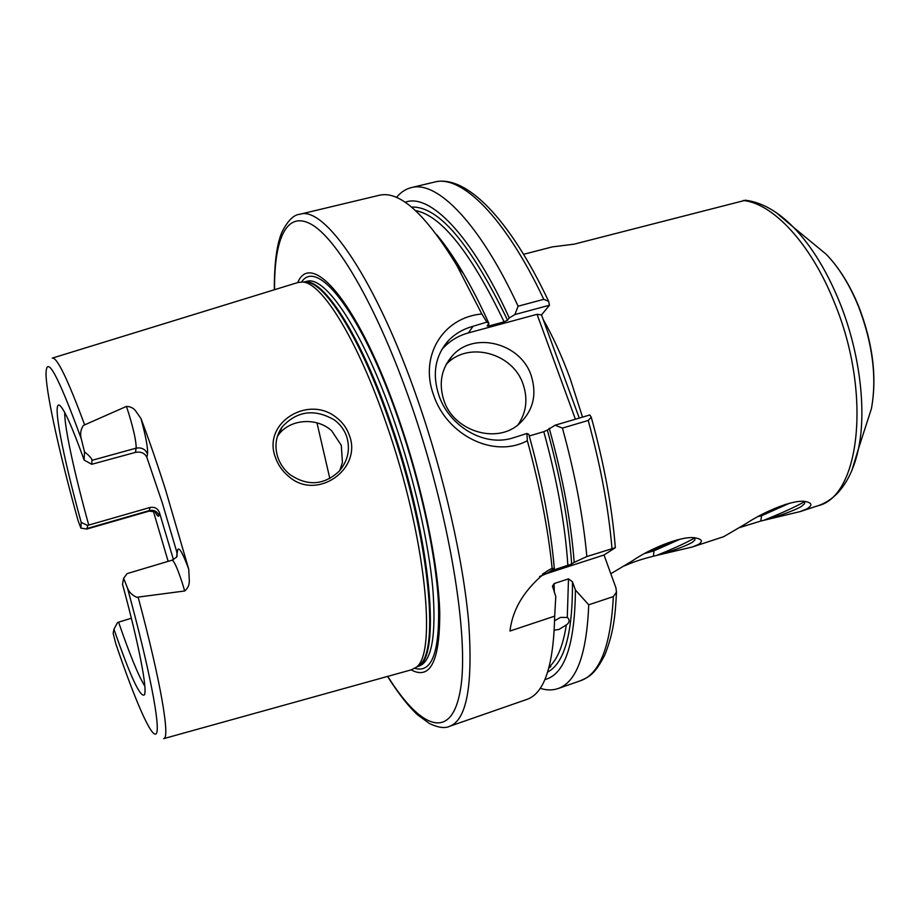 <?xml version="1.0" encoding="UTF-8"?>
<svg xmlns="http://www.w3.org/2000/svg" width="920" height="920" viewBox="0 0 920 920"><rect width="100%" height="100%" fill="white"/><g stroke="black" fill="none" stroke-linecap="round" stroke-linejoin="round"><path stroke-width="1.38" d="M610.811 573.746L632.247 560.947C652.154 547.159 684.882 534.681 696.509 538.165C702.374 539.522 702.949 541.65 698.211 544.571L692.311 546.986L658.812 554.909C675.015 550.022 686.182 545.836 692.3 542.351L694.956 539.936L694.738 537.924M692.311 546.986L723.66 536.693L745.671 523.848C765.382 510.715 795.225 498.686 806.161 501.699C812.337 503.136 812.486 505.563 806.621 508.99L800.147 511.589L766.004 519.788C782.218 514.889 793.856 510.565 800.906 506.805L804.655 503.642L804.448 501.492M334.374 419.945C314.605 408.537 297.24 410.803 282.29 426.753C275.862 435.907 274.344 446.016 277.736 457.056C280.048 463.921 284.084 469.74 289.858 474.513C307.464 486.427 323.897 485.334 339.147 471.258C347.967 460.851 350.485 449.293 346.69 436.597C344.344 429.858 340.239 424.304 334.374 419.945M275.379 457.263C262.177 423.039 307.901 394.668 336.11 417.3C342.389 422.015 346.805 428.041 349.381 435.378C362.584 469.372 316.434 501.641 288.477 476.215C282.279 471.063 277.92 464.749 275.379 457.263M554.622 620.747L560.476 617.4L567.284 617.446L568.502 578.864L554.104 583.567L552.495 586.189L555.784 596.516L554.679 616.135C553.598 665.735 544.318 693.496 526.838 699.418L449.661 726.282C466.624 720.015 472.983 685.641 468.751 623.162C463.484 561.361 444.164 475.881 417.577 399.567C375.9 279.024 324.369 205.217 299.747 214.291C293.79 214.716 287.948 220.466 282.21 231.564C276.908 243.317 274.275 262.717 274.321 289.765M549.378 666.137L550.091 666.068C557.819 658.524 563.235 644.805 566.329 624.898L559.003 629.452L554.3 630.165M140.978 418.565C145.9 436.632 148.074 448.466 147.511 454.077L146.878 457.412C144.831 453.1 141.024 451.421 135.447 452.375L136.137 448.155C136.355 442.025 133.871 430.399 128.685 413.252L126.408 406.421C130.237 406.513 133.25 407.928 135.435 410.642L140.978 418.565C148.994 439.76 157.182 463.496 165.531 489.762L188.726 569.181L189.324 580.83C189.324 585.074 187.772 588.466 184.678 590.985L182.413 583.406C177.56 568.525 174.11 560.786 172.052 560.188L127.121 573.608L123.636 578.323L127.409 587.834C128.926 592.02 132.02 595.171 136.701 597.287L184.678 590.985M126.408 406.421L83.375 425.431C80.684 429.467 79.971 433.918 81.259 438.771L84.513 451.904C89.516 455.86 92.011 458.678 91.977 460.334L91.724 464.289L84.123 460.058L84.513 451.904M443.831 400.246C453.537 431.204 496.639 444.521 519.167 423.913C533.174 410.791 537.176 394.657 531.173 375.532C520.743 343.079 474.03 330.935 452.513 355.591C441.416 368.287 438.518 383.168 443.831 400.246M517.937 424.913C526.332 412.643 528.08 399.142 523.158 384.399C512.992 352.647 467.429 340.641 446.096 364.573M575.403 419.221L537.05 314.318L468.303 332.936C458.367 335.673 449.96 340.768 443.072 348.197L441.588 349.887M481.815 313.984L486.864 322.092L473.11 326.266C463.047 329.049 454.687 333.96 448.063 341.032C435.125 356.005 432.055 374.072 438.851 395.221C448.914 425.776 483.805 447.407 513.061 437.897L526.907 433.481L527.344 440.714C493.166 459.068 446.441 434.412 433.596 395.059C419.106 356.074 443.014 317.354 481.815 313.984L456.837 265.454C425.362 213.785 399.487 190.405 379.224 195.281L299.747 214.291M277.38 436.459L278.484 434.872C289.708 419.06 316.652 416.841 331.706 430.836L341.285 445.315L342.424 462.541L339.779 470.546M146.878 457.412L162.254 502.734L176.858 552.23L177.744 549.585C179.262 546.952 182.919 553.472 188.726 569.181M177.077 556.358L176.858 552.23M131.364 618.24L118.588 622.161C129.766 654.626 138.517 675.958 144.831 686.159M173.454 559.647L159.585 513.026L158.964 515.476C158.447 517.189 157.148 515.913 155.054 511.635M297.735 282.555C311.88 248.768 360.019 305.543 398.947 419.382C422.498 487.45 438.322 563.718 439.748 612.363C439.898 661.066 430.364 680.236 411.148 669.875M52.382 358.087L297.988 282.486L302.691 282.037C321.954 282.601 357.753 340.043 386.549 424.384C425.799 536.314 437.563 655.856 415.598 667.644L411.389 669.806L163.794 738.61M168.153 561.361L153.352 511.175M758.137 516.545L761.587 515.729L789.613 503.205M759.724 515.672L785.852 504.252M523.583 254.311L552.31 246.893L574.149 244.156L745.522 200.238M644.943 553.403L653.924 550.873L680.144 539.154M648.692 552.138L676.947 539.913M653.924 550.873L653.499 556.186C642.045 559.038 632.396 562.258 624.542 565.846M653.499 556.186L658.812 554.909M761.587 515.729L760.759 521.053L766.004 519.788M760.759 521.053L739.139 527.723M544.881 679.569C564.696 674.59 574.873 644.747 575.425 590.042L572.458 581.75L568.502 578.864M548.872 668.035L550.861 666.517L550.091 666.068M566.329 624.898C569.238 622.955 569.859 620.758 568.192 618.286L567.284 617.446M123.636 578.323L122.509 584.212C138.92 644.483 147.464 689.16 144.451 694.784C140.449 698.188 130.284 676.327 113.953 629.199L113.16 633.351L115.77 643.667C135.125 700.706 152.133 739.898 156.377 733.458C160.655 727.237 149.511 668.575 127.409 587.834M116.184 644.885L115.77 643.667M118.588 622.161L117.553 622.564L113.953 629.199M527.344 440.714C539.822 486.358 548.09 528.885 552.149 568.284L548.044 570.48C525.32 588.179 512.635 608.35 509.99 631.028L554.679 616.135M551.655 570.607L554.334 568.801C550.838 527.758 542.328 482.931 528.781 434.297L526.907 433.481M552.149 568.284L554.139 568.709L546.859 573.516L604.014 555.001L615.331 547.699L586.856 556.542C583.176 516.764 575.034 473.949 562.442 428.087L555.059 425.212L547.342 430.088C560.774 478.779 568.882 523.422 571.653 564.029L574.207 562.373C571.021 521.41 562.695 476.709 549.228 428.283M571.653 564.029L551.655 570.676M567.881 565.616C565.259 525.182 557.232 480.539 543.8 431.687L529.253 435.976M586.856 556.542L574.207 562.373M555.059 425.212L589.812 414.978L591.249 417.197L588.213 420.474L562.442 428.087M543.8 431.687L547.342 430.088M486.864 322.092L488.911 323.449C480.55 304.911 472.041 288.259 463.404 273.493C454.296 257.979 445.395 245.042 436.712 234.68M488.911 323.449L487.174 325.898M488.428 324.093L489.244 325.898L504.102 321.873C470.879 252.597 441.358 215.498 415.541 210.588M411.539 207.092C438.46 205.919 470.465 243.616 507.553 320.171L509.266 317.952C471.477 234.623 429.433 192.728 405.133 202.273M509.266 317.952L514.889 314.548L518.109 306.21C479.527 222.812 436.919 180.251 411.286 187.623C405.639 189.025 400.706 192.303 396.462 197.455M518.109 306.21L543.766 299.334L548.642 301.323L549.493 305.221L541.5 314.893L579.266 418.082M507.553 320.171L504.102 321.873M489.244 325.898L487.22 326.013M540.178 688.298C546.526 690.356 552.46 690.448 557.968 688.585C576.483 682.295 586.73 654.361 588.731 604.796L613.341 596.597L616.481 592.112L615.917 587.799L604.014 555.001M575.425 590.042L588.731 604.796M86.871 529.046L149.052 511.14L150.109 507.449L88.745 525.078L87.722 525.504L86.871 529.046L80.914 528.149L81.19 522.376C62.79 455.803 51.842 399.683 59.731 405.433C64.043 408.687 72.186 426.891 84.123 460.058M80.914 528.149L78.096 520.743C60.214 456.285 46.931 397.336 46.023 374.992C45.931 352.992 57.672 374.256 81.259 438.771M316.974 422.843L329.843 478.549M150.109 507.449C154.824 506.701 157.987 508.565 159.585 513.026M64.699 412.493C64.48 427.65 74.589 473.961 88.745 525.078M135.447 452.375L91.724 464.289M81.19 522.376L87.722 525.504M537.05 314.318L541.5 314.893M549.493 305.221L514.889 314.548M546.859 573.516L539.557 576.506M764.37 520.053C782.092 512.957 795.501 506.828 804.597 501.63M657.202 555.151C673.693 548.561 686.216 542.823 694.761 537.947M172.052 560.188L176.548 557.221L177.744 549.585M147.511 454.077C145.394 449.167 141.599 447.2 136.137 448.155L91.977 460.334M473.11 326.266L468.303 332.936M543.134 319.355C552.966 336.628 561.982 356.397 570.181 378.637L582.532 417.116M865.478 427.053L871.389 408.767C877.036 377.89 872.746 343.815 858.521 306.509C849.643 284.786 838.844 267.352 826.137 254.196L811.29 241.983M776.284 212.658L793.799 227.596C811.589 246.077 826.861 270.974 839.638 302.289C859.636 351.681 866.766 409.699 858.509 448.603L851.828 470.603M745.096 200.203C761.495 202.112 777.733 211.243 793.799 227.596L826.137 254.196C839.097 267.57 849.976 285.05 858.785 306.636C872.942 343.516 877.151 377.568 871.389 408.767L858.509 448.603C854.473 467.682 847.469 482.54 837.499 493.178C831.726 499.123 825.228 503.309 817.995 505.735C859.774 496.489 872.068 393.449 834.601 303.071C811.256 243.915 772.961 203.193 743.049 200.48M387.78 676.372C420.336 728.606 451.743 742.233 460.506 689.252C469.43 636.985 449.259 513.578 410.607 402.902C378.327 310.178 339.33 242.155 313.248 225.48C287.075 208.84 274.056 237.958 274.562 289.696M301.645 281.968C317.515 257.186 362.606 314.709 398.716 420.302C420.865 484.38 436.172 556.071 438.518 603.922C439.794 652.096 431.882 673.543 414.759 668.276M303.957 282.06L306.544 281.416C325.116 274.482 363.814 332.154 394.657 422.326C414.241 479.101 428.605 542.294 432.814 588.512C436.344 635.432 431.802 661.296 419.175 666.091L416.645 666.942M415.598 667.644L418.646 665.597C440.668 653.729 429.134 534.83 390.08 423.603C361.433 339.791 325.68 282.681 306.36 282.118L304.175 282.072C322.862 277.242 360.674 334.88 390.919 423.395C431.791 539.683 441.83 661.802 416.817 666.827L416.944 666.747M52.256 358.133C56.879 356.834 67.643 378.994 84.559 424.637M554.104 583.567L554.323 592.411M572.458 581.75C572.815 632.971 564.558 663.067 547.676 672.06M138.172 597.333C160.919 681.961 170.441 738.921 163.668 738.645M553.346 569.457L553.403 570.308M611.972 548.435C608.626 508.748 600.714 466.095 588.213 420.474M543.766 299.334C504.804 216.522 461.161 174.466 434.493 182.068C465.635 174.144 509.553 218.385 548.642 301.323M557.968 688.585L580.497 680.731C599.748 674.188 610.696 646.139 613.341 596.597M158.964 515.476C157.182 511.336 153.996 509.691 149.408 510.542L87.538 528.367M448.063 341.032L443.072 348.197M304.313 282.072L302.691 282.037M800.147 511.589L817.995 505.735M552.529 586.948L552.495 586.189M591.249 417.197C604.118 463.737 612.145 507.242 615.331 547.699M463.404 273.493L456.837 265.454M411.286 187.623L434.493 182.068M580.497 680.731C588.455 676.913 594.113 675.694 604.808 654.994C613.789 632.408 615.331 615.192 616.481 592.112M387.538 676.442C398.486 693.657 408.468 706.433 417.484 714.759L429.502 723.568C438.334 727.697 445.05 728.606 449.661 726.282M278.484 434.872L282.29 426.753M446.303 364.182L452.513 355.591M548.044 570.48L542.466 574.207M149.052 511.14L155.02 511.796"/></g></svg>
